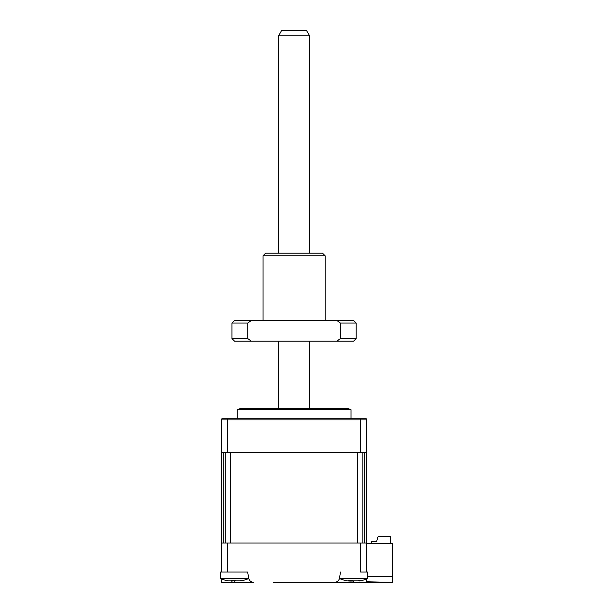 <?xml version="1.0" encoding="UTF-8"?>
<svg xmlns="http://www.w3.org/2000/svg" width="613" height="613" viewBox="0 0 613 613"><rect width="100%" height="100%" fill="white"/><g stroke="black" fill="none" stroke-linecap="round" stroke-linejoin="round"><path stroke-width="0.92" d="M367.57 578.626L339.625 578.626A36.228 36.228 0 0 0 348.031 580.994L349.479 580.886A35.355 12.98 -72.8 0 1 348.536 580.296L351.954 580.296A35.355 12.98 72.8 0 0 353.211 580.886L358.276 580.886A35.355 31.409 -53.1 0 0 361.003 580.296L362.413 580.296A35.355 31.409 53.1 0 1 359.823 580.886L359.164 580.994A36.228 36.228 0 0 0 367.57 578.626L367.57 571.998L360.559 571.998L360.559 543.018L366.536 543.018L366.536 419.844L221.622 419.844L221.837 418.809L227.408 418.809L227.323 452.448L221.622 452.448L221.63 419.629M366.536 571.998L366.536 543.018M314.783 582.35L334.43 582.35A5.172 5.172 0 0 0 339.541 577.982L340.483 571.998M247.675 571.998L232.388 571.998L247.675 571.998L248.617 577.982A5.172 5.172 0 0 0 253.728 582.35L221.622 582.35L221.622 579.04M227.599 543.018L221.622 543.018L221.622 571.998L227.599 571.998L227.599 543.018L360.559 543.018M366.536 579.04L366.536 581.783L392.412 582.35L273.375 582.35M234.817 580.465L234.817 582.35L253.728 582.35M367.57 576.657L392.412 576.657L392.412 543.532L366.536 543.532M392.412 582.25L392.412 576.657M237.147 418.809L237.147 409.699L351.011 409.699L347.648 408.457L258.885 408.457L329.273 408.457M366.536 452.448L227.323 452.448M360.283 452.448L360.199 418.809L227.408 418.809M237.147 409.699L240.511 408.457L294.079 408.457M366.528 419.629L366.321 418.809L360.199 418.809M390.343 543.532L390.343 536.291L378.183 536.291L376.627 541.463L371.455 541.463L371.455 543.532M357.463 452.448L230.695 452.448L230.695 543.018L357.463 543.018L357.463 452.448M364.314 452.448L364.314 543.018L362.896 543.018L362.896 452.448M221.622 543.018L221.622 452.448M225.262 452.448L225.262 543.018L223.845 543.018L223.845 452.448M226.634 580.526L225.607 580.296A35.355 33.577 -28.5 0 0 228.419 580.886L231.653 580.886A35.355 5.287 -73.8 0 1 231.369 580.296L235.024 580.296A35.355 5.287 73.8 0 0 235.637 580.886L240.074 580.886A35.355 33.577 -28.5 0 0 242.947 580.296L243.522 580.296M248.533 577.446L248.533 578.626L220.588 578.626A36.228 36.228 0 0 0 226.082 580.419M231.837 580.404L231.668 580.978L231.791 580.388M242.947 580.296L242.487 580.526M232.388 571.998L227.599 571.998M221.622 571.998L220.588 571.998L220.588 578.626L220.588 571.998M242.656 580.503A35.355 33.577 28.5 0 1 240.702 580.886L237.476 580.886M233.905 580.503A35.355 5.287 -73.8 0 1 233.484 580.886L231.27 581.124M359.785 580.588L357.716 580.886M353.594 580.994L350.268 581.063M349.885 580.503L349.716 581.078L349.586 580.473M278.555 35.822L281.543 30.65L306.615 30.65L309.603 35.822L278.555 35.822L278.555 253.192M263.023 255.782L265.613 253.192L322.545 253.192L325.135 255.782L263.023 255.782L263.023 320.476M247.79 338.591L251.322 341.173L234.564 341.173L231.975 338.591L247.79 338.591L247.79 323.059L231.975 323.059L231.975 338.591M247.79 323.059L251.322 320.476L353.594 320.476L356.184 323.059L340.368 323.059L340.368 338.591L356.184 338.591L356.184 323.059M231.975 323.059L234.564 320.476L251.322 320.476M336.836 320.476L340.368 323.059M340.368 338.591L336.836 341.173L353.594 341.173L356.184 338.591M251.322 341.173L336.836 341.173M353.341 582.35L353.341 581.047M351.011 418.809L351.011 409.699M243.047 580.419A36.228 36.228 0 0 0 248.533 578.626M339.625 577.446L339.625 578.626M278.555 341.173L278.555 408.457M309.603 35.822L309.603 253.192M309.603 341.173L309.603 408.457M325.135 255.782L325.135 320.476"/></g></svg>
